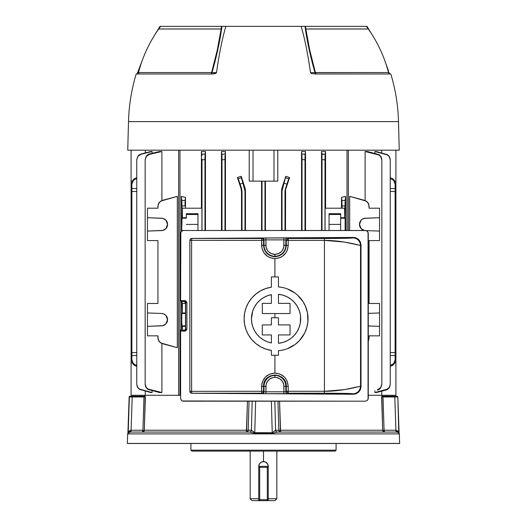 <?xml version="1.0" encoding="UTF-8"?>
<svg xmlns="http://www.w3.org/2000/svg" width="527" height="527" viewBox="0 0 527 527"><rect width="100%" height="100%" fill="white"/><g stroke="black" fill="none" stroke-linecap="round" stroke-linejoin="round"><path stroke-width="0.79" d="M258.829 465.427L258.836 465.394A4.763 4.763 0 0 0 258.737 466.355L258.737 467.311L259.106 464.524L260.134 462.989L261.662 461.962L263.5 461.593L263.5 451.112L263.5 461.593L265.331 461.962L266.866 462.989L267.894 464.524L268.263 466.355L268.263 467.311L267.308 467.311L267.308 499.695L259.692 499.695L259.692 467.311L267.308 467.311L267.308 499.695L259.692 499.695L259.692 500.65L258.737 500.65L258.737 499.695L258.737 500.65L274.929 500.65L276.84 498.746L268.263 498.746L276.84 498.746L276.84 451.112M252.084 500.65L258.737 500.65L252.071 500.65L250.16 498.746L258.737 498.746L250.16 498.746L250.16 451.112M265.2 461.909L267.459 463.701L268.263 466.355L268.263 499.695A0.955 0.955 0 0 1 267.308 500.65L267.308 499.695L268.263 499.695L268.263 500.65L267.308 500.65A0.955 0.955 0 0 0 268.263 499.695L268.263 500.65L274.916 500.65M260.852 462.396L262.558 461.685A4.763 4.763 0 0 0 261.662 461.962L259.541 463.707L258.737 466.355M262.558 461.685L265.331 461.962M268.263 466.355A4.763 4.763 0 0 0 263.342 461.593M258.737 467.311L258.737 499.695L259.692 500.65L267.308 500.65L267.308 499.695L268.263 499.695L268.263 467.311L267.308 466.355A0.955 0.955 0 0 1 268.263 467.311L267.308 467.311L267.308 466.355L267.308 467.311L258.737 467.311L258.737 499.695L259.692 499.695L258.737 499.695A0.955 0.955 0 0 0 259.692 500.65L259.692 466.355L267.308 466.355L259.692 466.355L258.737 467.311A0.955 0.955 0 0 1 259.692 466.355L259.692 467.311L258.737 467.311M181.874 218.211L186.341 218.211L186.341 213.705L186.341 218.211L181.874 218.211L181.729 228.698L181.874 218.211L182.368 217.717L186.341 217.717L182.368 217.717L182.368 208.205L201.927 208.205L201.927 230.49L201.927 208.205L182.006 208.205L182.006 205.952L184.957 205.952L185.504 197.381L181.328 196.367L185.504 197.381L181.328 196.367L181.328 231.458L181.328 196.367L182.006 208.205L182.368 208.205L181.729 228.698L181.874 230.582L181.795 230.055L181.874 230.582L182.75 230.582L181.874 230.582M181.874 313.466L185.484 313.466L181.874 313.466L181.729 323.96L181.874 313.466L182.368 312.972L185.484 312.972L182.368 312.972L182.368 303.46L185.484 303.46L182.006 303.46L182.006 301.556L182.368 312.972L181.795 314L181.67 319.658L182.368 330.133L182.368 326.338L185.484 326.338L182.368 326.338L181.795 325.311L181.874 325.844L185.484 325.844L181.874 325.844M179.977 150.188L179.977 395.29L179.977 150.188M249.218 181.15L249.218 150.188L249.218 181.15L253.019 181.15L249.218 181.15M261.557 230.49L261.557 181.15L261.557 230.49M181.328 330.133L181.328 301.53L181.328 330.133M205.464 151.519L205.464 230.49L205.464 151.519L205.003 155.972L205.464 151.519L201.426 151.519L205.464 151.519L205.115 153.924L205.464 151.519M201.946 155.649L201.854 154.325L205.115 153.924L201.854 154.325L201.426 151.519L201.426 208.205L201.426 151.519L201.887 154.622M185.504 197.381L185.504 208.205L185.504 197.381L185.109 200.425L181.855 200.425L181.328 196.367L185.504 197.381M221.953 155.603L221.86 154.266L225.115 153.996L221.86 154.266L221.478 151.519L221.478 230.49L221.478 151.519L225.451 151.519L225.451 230.49L225.451 151.519L225.115 153.996L225.451 151.519L221.478 151.519L222.012 158.871L222.012 230.49L222.012 159.813L224.97 159.569L225.029 155.346M245.338 189.43L245.457 230.49L245.457 190.919L244.996 187.974L245.338 189.43M241.9 189.977L242.018 230.49L242.018 191.466L241.511 191.545L241.511 230.49L241.511 191.545L242.018 191.466L240.121 184.114L242.927 183.198L241.247 176.361L244.996 187.974L241.247 176.361L237.4 177.487L241.247 176.361L244.996 187.974L244.508 188.053L244.969 190.998L245.457 190.919L244.996 187.974L244.508 188.053L242.927 183.198L244.969 190.998L244.969 230.49L244.969 190.998L245.457 190.919M241.55 188.521L242.018 191.466L241.55 188.521L241.043 188.6L241.511 191.545L241.043 188.6L237.4 177.487L241.043 188.6L237.4 177.487L238.672 179.898L241.55 188.521L241.043 188.6L237.4 177.487L241.247 176.361L244.996 187.974M131.091 395.29L145.287 395.29L145.287 391.146L145.287 395.29L131.091 395.29L131.091 181.15L131.091 395.29M178.627 395.29L179.977 395.29L178.627 395.29L178.627 150.188L178.627 395.29M381.713 395.29L395.909 395.29L395.909 181.15L394.703 181.15L395.909 181.15L395.909 362.905L394.703 362.905L395.909 362.905L395.909 395.29L381.713 395.29L381.713 391.146L381.713 395.29M145.287 150.188L145.287 152.909L145.287 150.188M152.086 151.519L152.086 153.311L152.086 151.519L150.669 151.519L152.086 151.519L141.065 154.266L152.086 151.519M136.75 384.486L137.955 387.753L139.339 389.031L152.086 392.529L152.086 390.744L152.086 392.529L150.669 392.529L152.086 392.529L139.339 389.031L137.442 386.963L136.75 384.236L136.75 159.813L137.955 156.295L141.058 153.996L137.955 156.051L136.75 159.569L136.75 384.486L137.442 387.213L139.339 389.288L150.669 392.529L139.339 389.288L137.442 387.213L136.75 384.486L136.75 159.569L137.955 156.295L141.065 154.266L139.332 154.767L137.955 156.051L136.75 159.569M157.935 208.205L157.935 205.952L157.935 208.205L147.455 208.205L147.455 217.717L147.455 208.205L157.935 208.205L158.238 204.114L160.471 201.195L177.322 196.367L177.322 347.682L160.471 342.853L158.238 339.941L157.935 335.851L147.455 335.851L147.455 326.338L147.455 335.851L157.935 335.851L157.935 338.103L157.935 335.851M161.888 151.519L161.888 200.51L161.888 151.519L159.523 151.519L161.888 151.519L149.569 154.325L161.888 151.519M145.156 384.506L146.387 387.701L147.804 388.985L161.888 392.529L161.888 343.538L161.888 392.529L159.523 392.529L161.888 392.529L148.66 389.433L146.387 387.701L145.156 384.137L145.156 159.918L146.387 156.348L149.556 153.924L146.387 155.972L145.156 159.543L145.156 384.506L145.86 387.279L147.797 389.374L159.523 392.529L147.797 389.374L145.86 387.279L145.156 384.506L145.156 159.543L146.387 156.348L149.569 154.325L149.556 153.924L147.797 154.681L146.387 155.972L145.156 159.543M265.443 181.15L265.443 230.49L265.443 181.15M277.782 150.188L277.782 181.15L273.981 181.15L273.981 150.188L273.981 181.15L277.782 181.15L277.782 150.188M347.023 230.49L347.023 150.188L347.023 230.49M301.885 154.042L301.549 151.519L301.549 230.49L301.549 151.519L305.522 151.519L305.522 230.49L305.522 151.519L301.549 151.519L302.03 158.627L302.03 230.49L302.03 159.569L304.988 159.813L305.522 151.519L305.14 154.266L301.885 153.996L301.549 151.519L301.885 153.996L305.14 154.266L305.074 155.024L305.107 154.569M285.608 190.056L285.489 230.49L285.489 191.545L284.982 191.466L285.489 191.545L285.608 190.056M285.45 188.521L285.957 188.6L289.6 177.487L285.957 188.6L289.6 177.487L285.753 176.361L289.6 177.487L288.085 180.563L285.1 189.977L284.982 230.49L284.982 191.466L285.45 188.521L285.957 188.6L289.6 177.487L285.753 176.361L281.662 189.43L284.073 183.198L286.879 184.114L284.982 191.466M281.543 190.919L281.543 230.49L281.662 189.43L281.543 190.919L282.031 190.998L282.031 230.49L282.031 190.998L285.753 176.361L282.004 187.974L281.543 190.919L282.031 190.998L282.492 188.053L282.004 187.974M321.536 151.519L325.574 151.519L325.574 208.205L325.574 151.519L321.536 151.519L321.918 154.227L325.146 154.325L325.574 151.519L325.146 154.325L321.885 153.924L321.536 151.519L321.536 230.49L321.536 151.519M345.672 196.367L345.672 230.49L345.672 196.367L341.496 197.381L345.672 196.367L341.496 197.381L342.043 208.205L342.043 205.952L344.994 205.952L345.672 196.367L345.145 200.425L341.891 200.425L341.496 197.381L345.672 196.367M341.496 208.205L341.496 197.381L341.496 208.205M197.961 213.705L197.961 230.49L197.961 213.705L186.341 213.705L197.961 213.705M353.472 197.381L364.829 200.425L349.678 196.367L349.678 230.49L349.678 196.367L366.528 201.195L368.762 204.114L369.065 208.205L379.545 208.205L379.545 217.717L364.223 218.362L362.069 219.324L360.428 221.024L359.539 223.217L359.875 226.715L362.069 229.469L364.539 230.49L361.166 228.698L359.427 224.397L361.166 220.095L363.103 218.738L365.402 218.211A6.192 6.192 0 0 0 364.539 230.49M369.065 240.589L379.545 240.589L379.545 231.076L366.239 230.615L379.545 231.076L379.545 240.589L369.065 240.589L369.065 303.46L379.545 303.46L379.545 312.972L368.274 313.367L379.545 312.972L379.545 303.46L369.065 303.46L369.065 240.589L369.065 303.46M369.065 335.851L379.545 335.851L379.545 326.338L368.274 325.943L379.545 326.338L379.545 335.851L369.065 335.851L368.992 339.032L368.274 341.009L369.065 338.103L369.065 335.851L369.065 338.103M365.402 218.211L379.545 217.717L379.545 231.076L379.545 208.205L369.065 208.205L369.065 205.952L369.065 208.205M379.545 326.338L379.545 312.972L379.545 326.338M340.659 230.582L340.659 224.397L329.039 224.397L340.659 224.397L340.659 218.211L345.126 218.211L345.238 219.324L344.632 217.717L344.994 205.952L344.994 208.205L325.073 208.205L325.073 230.49L325.073 208.205L344.632 208.205L344.632 217.717L345.238 219.324M345.33 223.217L345.33 225.576M329.039 230.49L329.039 213.705L340.659 213.705L340.659 217.717L344.632 217.717L340.659 217.717L340.659 213.705L329.039 213.705L329.039 230.49M163.897 218.738L161.598 218.211L147.455 217.717L147.455 240.589L147.455 231.076L162.777 230.431L165.834 228.698L167.125 226.715L167.573 224.397L167.125 222.078L165.834 220.095L162.777 218.362L147.455 217.717L147.455 231.076L161.598 230.582A6.192 6.192 0 0 0 163.904 218.738L165.834 220.095L167.573 224.397L165.834 228.698L163.581 230.187M157.935 303.46L147.455 303.46L147.455 326.338L162.777 325.686L165.834 323.96L167.461 320.838L167.125 317.34L165.834 315.357L163.897 314L161.598 313.466L147.455 312.972L147.455 303.46L157.935 303.46L157.935 240.589L147.455 240.589L157.935 240.589L157.935 303.46L157.935 240.589M381.713 152.909L381.713 150.188L381.713 152.909M381.844 159.543L380.613 156.348L379.196 155.063L365.112 151.519L365.112 200.51L365.112 151.519L367.477 151.519L365.112 151.519L378.34 154.622L380.613 156.348L381.844 159.918L381.844 384.137L380.613 387.701L377.444 390.132L380.613 388.076L381.844 384.506L381.844 159.543L381.14 156.776L379.203 154.681L367.477 151.519L379.203 154.681L381.14 156.776L381.844 159.543L381.844 384.506L380.613 387.701L377.431 389.73L377.444 390.132L379.203 389.374L380.613 388.076L381.844 384.506M390.25 159.569L389.045 156.302L387.661 155.024L374.914 151.519L374.914 153.311L374.914 151.519L376.331 151.519L374.914 151.519L386.825 154.569L389.045 156.302L390.25 159.813L390.25 384.236L389.558 386.963L387.655 389.031L374.914 392.529L374.914 390.744L374.914 392.529L376.331 392.529L374.914 392.529L386.838 389.743L389.558 387.213L390.25 384.486L390.25 159.569L389.558 156.842L387.661 154.767L376.331 151.519L387.661 154.767L389.558 156.842L390.25 159.569L390.25 384.486L389.045 387.753L385.935 389.782L387.668 389.288L389.045 388.004L390.25 384.486M157.935 205.952L159.114 202.467L162.171 200.425L177.322 196.367L177.322 347.682L162.171 343.624L173.528 346.667M181.729 228.698L181.795 230.055L181.729 228.698M181.729 323.96L181.795 325.311L181.729 323.96M184.957 301.655L184.957 303.46L184.957 301.655M184.957 205.952L185.109 200.425L181.855 200.425L182.006 205.952L184.957 205.952M262.024 181.15L262.024 230.49L262.024 181.15M264.976 230.49L264.976 181.15L264.976 230.49M304.988 230.49L304.988 159.813L304.988 230.49M224.97 230.49L224.97 159.569L224.97 230.49M390.25 191.492L395.125 191.466L395.125 352.589L390.25 352.563L395.125 352.589L395.125 183.198L395.125 191.466L390.25 191.492M131.875 191.466L136.75 191.492L131.875 191.466L131.875 352.589L131.875 183.198L131.875 191.466L131.875 188.521L136.75 188.547L131.875 188.521L131.875 184.114L133.278 180.563L132.237 182.21L131.875 184.114L131.875 183.198L132.237 181.295L133.278 179.621L134.866 178.389L136.796 177.764L134.866 178.389L133.278 179.621L131.875 183.198M136.75 352.563L131.875 352.589L131.875 360.85L131.875 352.589L136.75 352.563M244.969 230.49L244.969 190.998M282.031 230.49L282.031 190.998M395.909 150.188L395.909 181.15L395.909 150.188M395.125 359.941L393.722 363.492L392.134 364.684L390.204 365.27L392.984 364.157L394.321 362.708L395.125 359.941L395.125 360.85L394.763 362.76L393.722 364.434L395.125 360.85L395.125 352.589L395.125 359.941L395.125 355.534L390.25 355.501L395.125 355.534L395.125 352.589M345.126 230.582L345.126 218.211L340.659 218.211L340.659 217.717L340.659 230.49M376.331 392.529L385.942 390.052L376.331 392.529M159.523 151.519L149.556 153.924L159.523 151.519M150.669 151.519L141.058 153.996L150.669 151.519M221.926 155.024L222.012 159.813L224.97 159.569L224.989 156.842M204.99 156.776L204.963 159.543L202.012 159.918L202.012 230.49L202.006 158.956L202.012 159.918L204.963 159.543L204.963 230.49L204.977 157.659M324.994 158.91L325.146 154.325L321.885 153.924L322.037 230.49L322.037 159.49M322.01 156.776L322.023 157.652M304.988 159.78L302.03 159.569L301.912 154.312M305.047 155.603L305.074 155.024M324.994 158.956L324.988 159.918L322.037 159.543L324.988 159.918L324.988 230.49L325.146 154.325M225.115 153.996L225.451 151.519L225.115 153.996M162.171 200.425L173.528 197.381M342.043 205.952L344.994 205.952L345.145 200.425L341.891 200.425L342.043 205.952M304.988 159.813L305.028 156.308M205.056 154.681L205.115 153.924M301.885 153.996L305.14 154.266M321.997 155.972L321.944 154.681M162.171 343.624L159.114 341.582L157.935 338.103M364.829 200.425L367.886 202.467L369.065 205.952M393.722 364.434L392.134 365.659L390.204 366.285L392.134 365.659L393.722 364.434M132.297 362.905L131.091 362.905L132.297 362.905M131.875 360.85L133.278 364.434L132.237 362.76L131.875 359.941L133.278 363.492L134.866 364.684L136.796 365.27L134.866 364.684L133.278 363.492L132.237 361.838L131.875 359.941L131.875 355.534L136.75 355.501L131.875 355.534L131.875 352.589M133.278 364.434L134.866 365.659L136.796 366.285L134.866 365.659L133.278 364.434M132.297 181.15L131.091 181.15L131.091 150.188L131.091 181.15L132.297 181.15M253.019 150.188L253.019 181.15L273.981 181.15L253.019 181.15L253.019 150.188M395.125 183.198L393.722 179.621L394.763 181.295L395.125 184.114L393.722 180.563L392.134 179.371L390.204 178.785L392.134 179.371L393.722 180.563L394.763 182.21L395.125 184.114L395.125 188.521L390.25 188.547L395.125 188.521L395.125 191.466M393.722 179.621L392.134 178.389L390.204 177.764L392.134 178.389L393.722 179.621M136.796 178.785L134.866 179.371L133.278 180.563L134.866 179.371L136.796 178.785M285.753 176.361L289.6 177.487L288.789 178.785L285.654 177.764L288.789 178.785L286.879 184.114L284.073 183.198L285.753 176.361M237.4 177.487L238.211 178.785L241.346 177.764L241.247 176.361L237.4 177.487M240.121 184.114L242.927 183.198L241.346 177.764L238.211 178.785L240.121 184.114M197.961 224.397L186.341 224.397L197.961 224.397M197.961 214.489L186.341 214.489L197.961 214.489M340.659 214.489L329.039 214.489L340.659 214.489M161.598 313.466L147.455 312.972L147.455 326.338L161.598 325.844A6.192 6.192 0 0 0 162.777 313.624A6.192 6.192 0 0 0 161.598 313.466L163.897 314L165.834 315.357L167.573 319.658L165.834 323.96L163.897 325.311L161.598 325.844M167.125 226.715L166.572 227.769M163.897 230.055L161.598 230.582M348.373 230.49L348.373 150.188L348.373 230.49M396.864 432.068L398.313 432.66L396.699 432.061L277.36 432.061L272.248 433.313L254.752 433.313L249.64 432.061L130.301 432.061L127.797 433.313A1.904 1.904 0 0 0 127.909 432.726L128.193 432.726A1.904 1.904 -90 0 1 128.074 433.313L127.797 433.313A1.904 1.904 0 0 0 127.679 433.899L399.321 433.899A1.904 1.904 0 0 0 399.202 433.313L398.57 432.911M190.912 450.163L191.868 451.112L335.132 451.112L336.088 450.163L190.912 450.163L336.088 450.163L336.088 443.497L336.088 450.163L335.132 451.112L191.868 451.112L190.912 450.163L190.912 443.497L190.912 450.163M129.155 396.983A0.764 0.764 0 0 1 129.919 396.245L130.143 396.245A0.764 0.758 90 0 0 129.379 396.983L128.193 432.726L129.379 396.983A0.764 0.758 -90 0 1 130.143 396.245L129.919 396.245A0.764 0.764 0 0 0 129.155 396.983L127.909 432.726L130.894 430.23L142.929 430.223L143.976 396.983L132.198 396.983L131.091 430.223L132.198 396.983L129.379 396.983M398.774 432.667L397.845 396.983L398.807 432.726A1.904 1.904 -90 0 0 398.926 433.313L399.202 433.313A1.904 1.904 0 0 1 399.321 433.899L399.65 443.424L399.321 433.899L127.679 433.899L127.35 443.424L399.65 443.424L127.35 443.424A1.904 1.904 0 0 0 127.343 443.497L399.657 443.497A1.904 1.904 0 0 0 399.65 443.424A1.904 1.904 0 0 1 399.657 443.497L127.343 443.497A1.904 1.904 0 0 1 127.35 443.424L127.679 433.899A1.904 1.904 0 0 1 127.797 433.313A1.904 1.904 0 0 0 127.909 432.726M129.339 430.915L130.894 430.23L142.929 430.223L143.976 396.983L145.373 396.983L145.169 396.245L144.326 430.223L246.649 430.223L247.44 401.199L246.379 432.061L247.888 431.251L246.379 432.061L246.649 430.223L251.392 430.223L252.183 401.199L251.392 430.223L254.436 432.667L272.242 432.726L271.359 401.199L272.242 432.726L275.549 430.23L278.783 430.223L277.979 401.199L278.783 430.223L382.674 430.223L381.831 396.245L381.627 396.983L383.024 396.983L384.071 430.223L395.909 430.223L394.802 396.983L383.024 396.983L384.071 430.223L382.674 430.223L381.627 396.983L394.802 396.983L395.909 430.223L397.661 430.915L398.656 432.41M144.793 395.29L144.76 396.245L144.793 395.29L180.609 395.29L144.793 395.29M382.24 396.245L382.207 395.29L368.274 395.29L382.207 395.29L382.24 396.245L381.831 396.245L396.271 396.245M280.621 432.061L279.112 431.251L280.621 432.061L279.56 401.199L280.351 430.223L278.783 430.223A1.904 1.838 -90 0 0 280.621 432.061L280.351 430.223L395.909 430.223L399.091 432.726L397.845 396.983L396.857 396.245A0.764 0.758 90 0 1 397.621 396.983L394.802 396.983L394.604 396.245L394.802 396.983M246.379 432.061A1.904 1.838 90 0 0 248.217 430.223L249.021 401.199L248.217 430.223L251.392 430.223A1.904 1.838 -90 0 1 249.554 432.061L130.301 432.061L128.074 433.313A1.904 1.904 90 0 0 128.193 432.726M397.674 432.272L398.313 432.667L396.699 432.061L277.446 432.061A1.904 1.838 90 0 1 275.608 430.223L274.817 401.199L275.608 430.223A1.904 1.838 -90 0 0 277.446 432.061M255.641 401.199L254.758 432.726L255.641 401.199M382.016 396.245L382.826 396.245L383.024 396.983L382.826 396.245L396.857 396.245A0.764 0.758 -90 0 1 397.621 396.983M130.92 396.245L144.984 396.245M132.172 396.983L132.396 396.245L144.174 396.245L143.976 396.983L144.174 396.245L144.76 396.245M396.699 432.061A1.904 0.593 90 0 1 396.106 430.23A1.904 0.593 -90 0 0 396.699 432.061L397.239 432.127M129.761 432.127L130.301 432.061A1.904 0.593 90 0 0 130.894 430.23A1.904 0.593 -90 0 1 130.301 432.061L129.761 432.127M128.983 431.31L128.693 431.725L128.983 431.31M132.06 401.126L131.776 409.584M131.091 430.223A1.904 0.494 -90 0 1 130.597 432.061A1.904 0.494 90 0 0 131.091 430.223M142.929 430.223A1.904 0.494 -90 0 1 142.442 432.061L142.929 430.223L144.326 430.223L142.929 430.223M130.143 396.245L132.396 396.245L132.198 396.983L145.373 396.983L144.312 430.407L143.752 431.527L142.442 432.061A1.904 1.884 90 0 0 144.326 430.223L248.217 430.223L247.888 431.251M398.926 433.313A1.904 1.904 90 0 1 398.807 432.726L399.202 433.313M249.554 432.061A1.904 1.838 90 0 0 251.392 430.223L251.451 430.23A1.904 1.812 -90 0 1 249.64 432.061A1.904 1.812 90 0 0 251.451 430.23L254.758 432.726L254.752 433.313L254.758 432.726L272.242 432.726L272.248 433.313L254.752 433.313M396.403 432.061A1.904 0.494 90 0 1 395.909 430.223A1.904 0.494 -90 0 0 396.403 432.061M251.959 432.667L249.64 432.061M384.558 432.061A1.904 0.494 90 0 1 384.071 430.223L384.558 432.061L383.248 431.527L382.674 430.223A1.904 1.884 -90 0 0 384.558 432.061M272.248 433.313L272.242 432.726L275.549 430.23A1.904 1.812 -90 0 0 277.36 432.061L276.3 432.272M277.36 432.061A1.904 1.812 90 0 1 275.549 430.23L278.783 430.223L279.112 431.251M366.384 26.35L368.281 28.978L305.752 28.978L368.301 29.005L305.844 29.005L309.692 49.887L315.396 72.555L314.981 72.627A1.904 1.238 -90 0 0 316.16 73.978A1.904 0.79 90 0 1 315.396 72.555L388.518 72.555A1.904 1.904 0 0 0 390.362 73.978M225.859 26.35L160.623 26.35L221.538 26.35L221.162 28.978L221.538 26.35L221.986 26.35C220.075 40.46 216.755 55.888 212.019 72.627L216.505 72.627L215.583 73.47L211.992 73.978L136.21 73.978A180.227 180.227 0 0 0 128.502 121.612L398.498 121.612A180.227 180.227 0 0 0 390.79 73.978L315.008 73.978L311.411 73.47L310.508 72.627C307.873 53.998 304.751 38.576 301.134 26.35L225.866 26.35C222.249 38.576 219.127 53.998 216.505 72.627C219.127 53.998 222.249 38.576 225.866 26.35L301.134 26.35C304.751 38.576 307.873 53.998 310.495 72.627L314.981 72.627C310.225 55.783 306.905 40.362 305.014 26.35L305.462 26.35L305.838 28.978L305.462 26.35L366.351 26.35L301.141 26.35M368.241 28.978L305.844 29.005C307.794 42.338 310.983 56.85 315.396 72.555L316.16 73.978L314.981 72.627L310.495 72.627L311.411 73.47L315.008 73.978L390.79 73.978A180.227 180.227 0 0 1 398.498 121.612L399.249 150.188L398.498 121.612L128.502 121.612L127.751 150.188L399.249 150.188L127.751 150.188L128.502 121.612A180.227 180.227 0 0 1 136.21 73.978L211.992 73.978L214.39 73.8L216.373 72.924L211.604 72.555L217.289 49.966L221.156 29.005L158.699 29.005L221.248 28.978L158.713 28.978L160.616 26.35M158.713 28.978L158.693 29.005C149.345 42.312 142.606 56.824 138.482 72.555L211.604 72.555C215.998 56.942 219.186 42.43 221.156 29.005L158.759 28.978M305.014 26.35L308.921 48.418L314.981 72.627L388.518 72.555C384.394 56.824 377.655 42.312 368.307 29.005L368.287 28.978M335.093 26.35L335.666 26.35M336.279 28.978L335.739 28.978M267.96 26.35L266.715 26.35M267.446 26.35L267.999 26.35M300.14 26.35L298.961 26.35M309.323 26.35L308.374 26.35M308.862 28.978L309.454 28.978M310.146 28.978L310.805 28.978M331.397 26.35L330.811 26.35L331.397 26.35M349.111 26.35L348.729 26.35M348.195 26.35L347.003 26.35M339.289 26.35L338.597 26.35M316.358 26.35L314.599 26.35M318.387 26.35L318.907 26.35M323.091 26.35L322.484 26.35M306.872 26.35L306.444 26.35M300.864 26.35L303.315 26.35M301.036 26.35L301.681 26.35M326.641 26.35L326.015 26.35M325.35 26.35L324.764 26.35M333.874 28.978L334.25 28.978M335.686 26.35L336.345 26.35M337.642 26.35L337.991 26.35M353.097 26.35L353.676 26.35M343.551 26.35L344.144 26.35M327.32 26.35L327.893 26.35M293.723 26.35L291.892 26.35M332.55 26.35L332.926 26.35M315.265 26.35L315.785 26.35M298.032 26.35L297.65 26.35M297.939 26.35L298.48 26.35L297.939 26.35M277.426 26.35L276.622 26.35M301.787 26.35L302.702 26.35M286.457 26.35L285.957 26.35M280.035 26.35L279.672 26.35M267.604 26.35L266.978 26.35M260.285 26.35L259.35 26.35M258.823 26.35L260.022 26.35M259.429 26.35L260.048 26.35M218.626 26.35L218.27 26.35M228.52 26.35L229.061 26.35M229.35 26.35L228.968 26.35M231.728 26.35L231.254 26.35L231.728 26.35M215.484 26.35L214.752 26.35M203.909 26.35L204.338 26.35M236.419 26.35L236.827 26.35M250.239 26.35L249.607 26.35M234.917 26.35L233.738 26.35M234.601 26.35L234.199 26.35M233.277 26.35L232.848 26.35M202.618 26.35L200.359 26.35M202.236 26.35L200.985 26.35M240.009 26.35L239.502 26.35M226.86 26.35L227.407 26.35L226.86 26.35M210.266 26.35L210.642 26.35M211.189 26.35L212.401 26.35M194.074 26.35L194.45 26.35M196.288 28.978L195.701 28.978M173.317 26.35L173.917 26.35M189.009 26.35L189.358 26.35M223.679 26.35L225.76 26.35M228.646 26.35L228.039 26.35M195.603 26.35L194.99 26.35M232.947 26.35L232.486 26.35M179.997 26.35L177.889 26.35M206.992 26.35L209.008 26.35M192.348 28.978L191.828 28.978M190.794 26.35L191.907 26.35M182.619 26.35L183.08 26.35M215.813 28.978L215.345 28.978M223.217 26.35L224.298 26.35M236.155 26.35L236.768 26.35M247.308 26.35L247.703 26.35M248.322 26.35L247.216 26.35M241.913 26.35L240.885 26.35M289.31 26.35L289.692 26.35M290.845 26.35L291.431 26.35M287.492 26.35L287.07 26.35M286.121 26.35L285.061 26.35M281.207 26.35L280.568 26.35M327.86 28.978L327.399 28.978M327.728 26.35L328.189 26.35M277.933 26.35L278.361 26.35M259.001 26.35L259.547 26.35M252.65 26.35L253.704 26.35M251.307 26.35L251.827 26.35M259.396 26.35L258.777 26.35M259.04 26.35L259.58 26.35L259.04 26.35M267.485 26.35L266.748 26.35M267.65 26.35L267.097 26.35M389.058 72.627L389.901 73.938L389.058 72.627L387.991 72.627L389.058 72.627M137.942 72.627L139.009 72.627L137.942 72.627L137.099 73.938L142.745 59.129M152.461 38.702L159.991 26.35L167.23 26.35M367.009 26.35L374.539 38.702M384.255 59.129L388.603 71.191M161.921 26.35L161.137 26.35M161.17 26.35L160.649 26.35M221.986 26.35L218.059 48.51L212.019 72.627A1.904 1.238 -90 0 1 210.84 73.978A1.904 1.238 90 0 0 212.019 72.627L211.604 72.555A1.904 0.79 -90 0 1 210.84 73.978A1.904 0.79 90 0 0 211.604 72.555L138.482 72.555L136.638 73.978M139.049 72.555L138.766 73.174M280.72 26.35L280.311 26.35M280.641 26.35L281.089 26.35M284.494 26.35L285.048 26.35M284.613 26.35L284.046 26.35M275.838 26.35L275.298 26.35M259.528 26.35L260.252 26.35M251.162 26.35L250.588 26.35M246.689 26.35L246.28 26.35M245.911 26.35L246.3 26.35L245.911 26.35M242.15 26.35L242.499 26.35M242.927 26.35L243.342 26.35M242.954 26.35L242.387 26.35M258.052 26.35L257.624 26.35M249.534 26.35L250.7 26.35M268.362 26.35L268.842 26.35M268.948 26.35L268.553 26.35M267.314 341.799L271.392 342.958L267.314 341.799L263.5 339.955L265.252 340.903M254.686 330.976L257.084 334.461L260.055 337.491L263.5 339.955L260.055 337.491L257.084 334.461L254.679 330.969L252.907 327.122L251.827 323.018L252.907 327.122M251.82 314.586L251.458 318.802L251.827 323.031L251.458 318.795L252.71 311.049M254.673 306.642L252.907 310.482L254.673 306.642M254.679 306.628L257.084 303.137L260.055 300.113L258.441 301.628M267.301 295.805L263.493 297.643L267.314 295.799L271.392 294.633L271.392 303.374L262.321 303.374L262.321 313.545L290.041 313.545L290.041 303.374L278.447 303.374L278.447 294.303L282.894 295.153L287.116 296.8L290.957 299.198L294.297 302.254L297.017 305.877L299.033 309.929L300.271 314.29L300.686 318.795L300.271 323.308L299.033 327.662L297.017 331.72L294.297 335.343L290.957 338.4L287.116 340.798L282.894 342.445L278.447 343.294L278.447 334.928L290.041 334.928L290.041 324.915L278.447 324.915L278.447 317.761L271.392 317.761L271.392 324.915L262.321 324.915L262.321 334.928L271.392 334.928L271.392 342.958A24.611 24.611 0 0 1 271.392 294.633L271.392 303.374L262.321 303.374L262.321 313.545L290.041 313.545L290.041 303.374L278.447 303.374L278.447 294.303A24.611 24.611 0 0 1 278.447 343.294L278.447 334.928L290.041 334.928L290.041 324.915L278.447 324.915L278.447 317.761L271.392 317.761L271.392 324.915L262.321 324.915L262.321 334.928L271.392 334.928L271.392 342.958L271.392 334.928M274.916 317.761L274.916 313.545L274.916 317.761M261.623 386.337L261.649 391.278L261.879 383.748L262.637 381.252L265.529 376.95L269.837 374.078L274.916 373.07L274.916 355.257L274.916 373.07L280.002 374.078L284.31 376.943L285.963 378.953L287.202 381.252L288.216 386.337L286.286 386.337L286.286 391.278L288.19 391.278L288.19 386.337L288.216 391.278L324.428 391.297L324.428 240.391L286.286 240.411L286.286 245.351L288.19 245.351L288.19 240.411L288.216 245.351L287.202 250.437L285.97 252.729L282.301 256.392L280.002 257.617L274.916 258.625L269.837 257.617L267.538 256.392L263.875 252.736L261.886 247.96L261.649 240.411L261.623 245.351L261.623 240.411L191.617 240.352L191.617 391.344L261.623 391.278L261.649 393.182L261.623 386.337L263.553 386.337L264.422 381.989L266.886 378.3L270.568 375.837L274.91 374.974L279.257 375.837L282.946 378.294L285.417 381.983L286.286 386.337L283.915 386.337A8.992 8.992 0 0 0 274.916 377.345L274.916 375.441A10.896 10.896 0 0 1 285.818 386.337A10.896 10.896 0 0 0 274.916 375.441A10.896 10.896 0 0 0 264.02 386.337L263.553 386.337L263.553 391.278L264.02 391.745L264.02 386.337L263.553 386.337C262.874 371.687 286.945 371.673 286.286 386.337L285.818 386.337L285.818 391.745L286.286 391.278L286.286 386.337L288.19 386.337L288.19 393.182L287.637 393.662L262.782 393.689L261.649 393.182L191.742 393.28L353.353 394.255L356.212 393.722L358.689 392.134L360.402 389.67L361.015 386.68L361.015 245.009L359.658 240.687L357.51 238.632L354.803 237.565L191.742 238.408L190.405 238.975L189.885 239.95L189.852 391.37L190.405 392.72L191.742 393.28L353.353 394.255L351.43 393.623L342.273 393.346L288.19 393.182L324.329 393.208C343.973 393.294 353.498 393.504 352.919 393.827L353.353 394.255L355.514 393.959L358.689 392.134L360.402 389.67L361.015 386.68L361.015 245.009L360.54 245.483L360.54 386.205L361.015 386.68L360.54 386.205L360.54 245.483L344.414 242.058L324.428 240.391L324.428 391.297L344.414 389.631L360.54 386.205C360.053 390.797 357.517 393.34 352.919 393.827C357.517 393.34 360.053 390.797 360.54 386.205C361.239 385.876 342.978 391.416 324.428 391.297L324.329 393.208L324.428 391.297L286.286 391.278L285.245 391.792L265.924 391.811L266.095 384.585L267.439 381.344L269.923 378.86L273.164 377.516L274.916 377.345L276.675 377.516L279.916 378.86L282.4 381.344L283.743 384.585L283.915 391.811L283.915 386.337L285.818 386.337L285.818 391.745L283.915 391.811L283.915 393.715L287.722 393.649A1.904 1.904 -135 0 1 285.818 391.745A1.904 1.904 45 0 0 287.722 393.649L288.19 393.182L286.286 391.278L288.19 393.182L288.216 386.337C287.413 378.267 282.979 373.847 274.916 373.07C266.86 373.847 262.426 378.274 261.623 386.337M283.915 245.351L285.818 245.351A10.896 10.896 0 0 1 274.916 256.254L274.916 254.35A8.992 8.992 0 0 0 283.915 245.351L283.915 239.884L265.924 239.884L266.095 247.11L267.439 250.351L268.559 251.715L271.477 253.665L274.916 254.35L278.361 253.665L281.28 251.715L282.4 250.351L283.743 247.11L283.915 239.884L285.818 239.95L285.818 245.351L286.286 245.351L285.417 249.706L282.953 253.395L279.264 255.852L274.916 256.721L274.916 256.254A10.896 10.896 0 0 0 285.818 245.351L286.286 245.351L286.286 240.411L285.818 239.95L285.818 245.351L283.915 245.351M274.916 276.919L274.916 258.625L274.916 276.919M265.825 288.519L271.392 287.175L271.392 276.919L278.447 276.919L278.447 286.919L281.425 287.281L278.447 286.919A31.969 31.969 0 0 1 308.038 318.795A31.969 31.969 0 0 1 278.447 350.679L278.447 355.257L271.392 355.257L271.392 350.422A31.969 31.969 0 0 1 271.392 287.175L265.865 288.506L260.667 290.792L255.918 293.987M248.54 302.557L251.866 297.92L248.54 302.557M244.607 313.17L246.102 307.669L244.607 313.17M244.607 324.428L244.106 318.809L244.614 324.461L246.109 329.942L248.566 335.08L246.109 329.942M255.938 343.63L251.873 339.684L255.951 343.637L260.667 346.806L265.865 349.091L260.667 346.806M184.898 301.628L185.484 302.511L185.484 329.184L184.898 330.06M180.827 399.433L181.446 400.362L180.609 398.34L180.609 331.088L185.728 330.943L186.901 329.184L186.861 302.136L185.379 300.64L180.609 300.601L181.565 301.556L180.609 300.601L180.609 233.349L181.446 231.327L183.468 230.49L365.415 230.49L367.438 231.327L368.274 233.349L368.274 398.34L367.438 400.362L365.415 401.199L182.375 400.981L181.446 400.362L180.609 398.34L180.609 331.088L185.003 331.088L186.901 329.184L186.901 302.511L185.003 300.601L180.609 300.601L181.202 301.484L184.694 301.556L180.893 301.279M367.003 230.971L367.438 231.327M181.881 400.718L181.446 400.362M180.827 232.255L180.609 300.601M189.852 240.325L189.852 391.37L189.878 240.352A1.904 1.904 -45 0 1 191.782 238.448L261.649 238.507L263.256 237.993L283.915 237.973L287.637 238.026L288.19 238.507L330.969 238.467L352.919 237.868L353.353 237.44L191.742 238.408L190.405 238.975L189.852 240.325M281.425 350.317L284.343 349.678M289.962 347.589L287.195 348.769L295.048 344.526L289.962 347.589M297.386 342.622L295.054 344.52L299.501 340.547L304.606 333.209L299.514 340.528M305.831 330.469L305.291 331.766M307.9 321.766L306.793 327.649L307.9 321.786L307.485 312.854L307.9 315.811M305.337 305.93L307.478 312.834L305.831 307.116L303.137 301.787L304.606 304.382M299.507 297.05L303.13 301.773L297.366 294.955L299.507 297.05M295.133 293.131L287.182 288.822L295.015 293.052M287.182 288.822L285.562 288.269M274.916 256.254L274.916 256.721L270.575 255.852L266.886 253.395L264.422 249.706L263.553 245.351L264.02 245.351A10.896 10.896 0 0 0 274.916 256.254A10.896 10.896 0 0 1 264.02 245.351L264.02 239.95L263.553 240.411L263.553 245.351L265.924 245.351A8.992 8.992 0 0 0 274.916 254.35L274.916 256.254M361.015 245.009L360.396 242.012L358.683 239.548L355.508 237.73L353.353 237.44L352.919 237.868C357.517 238.349 360.053 240.892 360.54 245.483L361.015 245.009M360.54 245.483C360.053 240.892 357.517 238.349 352.919 237.868C353.498 238.191 343.973 238.395 324.329 238.487L324.428 240.391C342.978 240.279 361.245 245.813 360.54 245.483M288.19 238.507L288.216 240.411L324.428 240.391L324.329 238.487L288.19 238.507L287.722 238.039A1.904 1.904 135 0 0 285.818 239.95L286.286 240.411L288.19 238.507L286.286 240.411L288.19 240.411L288.19 238.507M285.818 239.95A1.904 1.904 -45 0 1 287.722 238.039L283.915 237.973L283.915 239.884L285.818 239.95M288.19 240.411L288.19 245.351L288.216 240.411M265.924 239.884L283.915 239.884L283.915 237.973L265.924 237.973L265.924 245.351L264.02 245.351L264.02 239.95L265.924 239.884L265.924 237.973L262.117 238.039A1.904 1.904 45 0 1 264.02 239.95L265.924 239.884M288.19 245.351L286.286 245.351C285.601 252.255 281.813 256.043 274.916 256.721C268.032 256.043 264.244 252.255 263.553 245.351L261.623 245.351C262.426 253.421 266.86 257.848 274.916 258.625C282.979 257.841 287.413 253.415 288.216 245.351M263.553 240.411L264.02 239.95A1.904 1.904 -135 0 0 262.117 238.039L261.649 238.507A1.904 1.904 45 0 1 263.553 240.411L261.649 240.411L261.649 245.351L263.553 245.351L263.553 240.411L262.999 239.067L261.649 238.507L261.623 240.411L263.553 240.411M274.916 377.345A8.992 8.992 0 0 0 265.924 386.337L264.02 386.337A10.896 10.896 0 0 1 274.916 375.441L274.916 377.345M261.623 240.411L261.649 238.507L191.782 238.448L191.617 240.352L261.623 240.411M189.878 240.352L191.617 240.352L191.782 238.448L190.431 239.001L189.878 240.352L189.852 391.37L190.405 392.72L191.782 393.247A1.904 1.904 -135 0 1 189.878 391.344L191.617 391.344L191.617 240.352L189.878 240.352M264.02 386.337L265.924 386.337L265.924 391.811L264.02 391.745L264.02 386.337M265.924 393.715L283.915 393.715L283.915 391.811L265.924 391.811L265.924 393.715L265.924 391.811L264.02 391.745A1.904 1.904 135 0 1 262.117 393.649L265.924 393.715M191.617 391.436L189.878 391.344L190.431 392.687L191.782 393.247L191.617 391.436M261.649 393.182L262.117 393.649A1.904 1.904 -45 0 0 264.02 391.745L263.553 391.278A1.904 1.904 135 0 1 261.649 393.182L261.623 391.278L191.617 391.344L191.782 393.247L261.649 393.182L262.999 392.628L263.553 391.278L261.649 391.278L261.649 393.182M263.553 386.337L261.649 386.337L261.649 391.278L263.553 391.278L263.553 386.337M180.609 330.133L180.609 331.088L180.609 330.133L184.694 330.133L185.003 331.088L184.694 330.133L180.609 330.133M368.057 399.433L368.057 232.255M365.975 230.549L183.468 230.49M183.468 401.199L365.415 401.199L182.915 401.146M260.667 290.792L255.938 293.967M284.165 349.724L284.494 349.638M278.447 286.919L278.447 276.919L271.392 276.919L271.392 287.175M255.951 293.961L251.873 297.913M248.553 302.531L246.109 307.656M244.614 313.137L244.106 318.795M248.553 335.067L251.873 339.684M265.865 349.091L271.392 350.422L271.392 355.257L278.447 355.257L278.447 350.679M304.606 333.209L306.786 327.649M297.366 294.955L295.048 293.071M284.336 287.92L281.411 287.281M260.055 300.113L263.5 297.643L260.042 300.12L257.084 303.137L254.745 306.516M278.447 334.928L278.447 343.294L282.808 342.471M300.258 314.23L299.033 309.929L297.011 305.864L294.297 302.254L290.95 299.191L287.116 296.8L282.973 295.173M282.808 295.127L278.447 294.303L278.447 303.374M290.95 299.191L287.116 296.8M300.278 323.249L300.686 318.815L300.278 314.342M297.096 331.595L299.04 327.649L300.258 323.367M300.271 323.308L300.574 316.437M287.129 340.785L290.97 338.393L294.31 335.324L296.945 331.839M294.303 335.33L295.805 333.512M282.973 342.425L287.07 340.817M271.392 303.374L271.392 294.633L267.393 295.766M260.055 337.491L263.5 339.955L267.235 341.773M267.4 341.832L271.392 342.958M252.914 327.135L254.581 330.798M254.765 331.121L257.084 334.461M251.814 314.632L251.458 318.795L251.827 323.018M251.834 323.084L252.901 327.089M254.62 306.734L252.907 310.482L251.834 314.514M267.229 295.831L263.493 297.643M282.894 295.153L278.447 294.303M297.017 305.877L294.297 302.254M300.271 314.29L299.033 309.929M297.03 331.707L298.163 329.652M290.976 338.387L292.768 336.878M287.136 340.785L289.178 339.632M282.894 342.445L285.133 341.68M185.208 329.856L185.636 329.184L185.636 302.511L186.901 302.511L185.636 302.511L184.694 301.556L185.003 300.601L184.694 301.556L185.636 302.511L185.484 329.184L185.636 302.511L185.208 301.833M185.056 330.06L185.636 329.184L185.056 330.06M185.636 329.184L186.901 329.184L185.636 329.184M387.338 395.29L387.338 396.245L387.338 395.29M139.662 396.245L139.662 395.29L139.662 396.245M382.233 395.29L382.266 396.245M144.767 395.29L144.734 396.245M392.101 396.245L392.101 395.29M382.576 396.245L382.576 395.29M134.899 396.245L134.899 395.29M144.424 396.245L144.424 395.29"/></g></svg>
